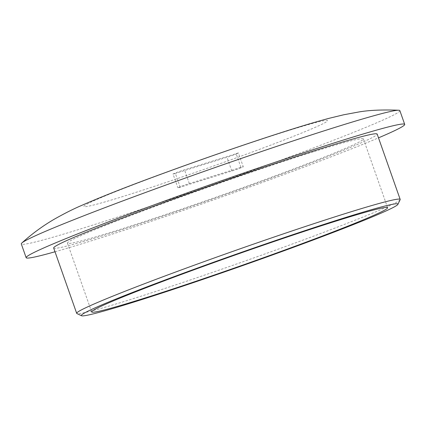 <?xml version="1.0" encoding="UTF-8"?>
<svg xmlns="http://www.w3.org/2000/svg" width="426" height="426" viewBox="0 0 426 426"><rect width="100%" height="100%" fill="white"/><g stroke="black" fill="none" stroke-linecap="round" stroke-linejoin="round"><path stroke-width="0.32" stroke-dasharray="2.13 1.6" d="M400.142 199.698A171.481 6.582 -19.4 0 1 303.126 240.03A171.481 6.582 -19.4 0 1 131.405 299.238A171.481 6.582 -19.4 0 1 76.888 313.536M53.676 247.996A171.481 6.582 160.6 0 0 108.396 233.901A171.481 6.582 160.6 0 0 282.949 173.638A171.481 6.582 160.6 0 0 377.17 134.078M313.344 151.826A156.89 6.023 160.6 0 0 153.642 206.956A156.89 6.023 160.6 0 0 67.441 243.15A156.89 6.023 160.6 0 0 117.501 230.253A156.89 6.023 160.6 0 0 277.204 175.118A156.89 6.023 160.6 0 0 363.405 138.924A156.89 6.023 160.6 0 0 313.344 151.826M55.002 251.771A200.673 7.705 160.6 0 0 90.174 241.196A200.673 7.705 160.6 0 0 378.496 137.854M399.854 110.627A200.673 7.705 -19.4 0 1 289.6 156.922A200.673 7.705 -19.4 0 1 85.333 227.441A200.673 7.705 -19.4 0 1 21.3 243.938M240.94 167.37L236.095 153.61C243.033 151.411 233.368 155.282 226.989 157.258L175.374 173.441C168.435 175.64 178.1 171.769 184.479 169.793L238.422 153.014L243.267 166.768A7.295 0.282 -19.4 0 1 239.258 168.451A7.295 0.282 -19.4 0 1 231.829 171.018L180.219 187.195A7.295 0.282 -19.4 0 1 177.887 187.797A7.295 0.282 -19.4 0 1 181.897 186.114A7.295 0.282 -19.4 0 1 189.325 183.547L240.94 167.37A7.295 0.282 -19.4 0 1 243.267 166.768M180.219 187.195L175.374 173.441L173.047 174.042L177.887 187.797M286.357 131.24A129.174 4.958 -19.4 0 1 297.098 134.882A129.174 4.958 -19.4 0 1 125.111 195.811A129.174 4.958 -19.4 0 1 114.37 192.169A129.174 4.958 -19.4 0 1 286.357 131.24M189.325 183.547L184.479 169.793M231.829 171.018L226.989 157.258M67.441 243.15L91.659 311.928M363.405 138.924L387.623 207.702"/><path stroke-width="0.64" d="M397.911 204.342A167.833 6.443 160.6 0 1 302.961 243.816A167.833 6.443 160.6 0 1 134.893 301.762A167.833 6.443 -19.4 0 1 81.536 315.757A167.833 6.443 -19.4 0 1 170.799 277.869A167.833 6.443 -19.4 0 1 344.394 217.867A167.833 6.443 160.6 0 1 397.911 204.342L400.142 199.698A171.481 6.582 -19.4 0 0 400.179 199.416A171.481 6.582 -19.4 0 0 345.459 213.517A171.481 6.582 -19.4 0 0 170.901 273.78A171.481 6.582 -19.4 0 0 76.685 313.339A171.481 6.582 -19.4 0 0 76.888 313.536L81.536 315.757M337.562 220.604A156.89 6.023 160.6 0 0 177.86 275.734A156.89 6.023 160.6 0 0 91.659 311.928A156.89 6.023 160.6 0 0 141.725 299.031A156.89 6.023 160.6 0 0 301.427 243.896A156.89 6.023 160.6 0 0 387.623 207.702A156.89 6.023 160.6 0 0 337.562 220.604M400.179 199.416L377.17 134.078A171.481 6.582 160.6 0 0 322.45 148.179A171.481 6.582 160.6 0 0 147.891 208.436A171.481 6.582 160.6 0 0 53.676 247.996L76.685 313.339M378.496 137.854A200.673 7.705 160.6 0 0 404.7 124.381A200.673 7.705 160.6 0 0 340.667 140.884A200.673 7.705 160.6 0 0 136.4 211.403A200.673 7.705 160.6 0 0 26.146 257.693A200.673 7.705 160.6 0 0 55.002 251.771M26.146 257.693L21.3 243.938A200.673 7.705 -19.4 0 1 21.838 243.012A200.673 7.705 -19.4 0 1 139.398 194.741A200.673 7.705 -19.4 0 1 335.826 127.124A200.673 7.705 -19.4 0 1 398.853 110.243A200.673 7.705 -19.4 0 1 399.854 110.627L404.7 124.381M21.838 243.012C34.336 231.664 46.237 223.842 54.874 218.873C64.715 213.33 73.368 208.969 80.839 205.779C101.793 196.578 129.232 185.784 163.169 173.409C206.578 157.476 256.644 140.282 292.332 129.11C306.038 124.791 318.334 121.181 329.218 118.284L343.617 114.796L357.962 112.134C368.192 110.222 381.824 109.588 398.853 110.243"/></g></svg>
